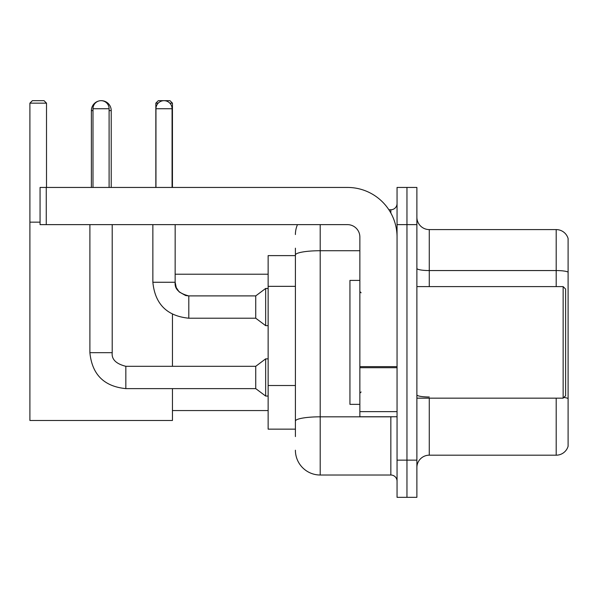 <?xml version="1.0" encoding="UTF-8"?>
<svg xmlns="http://www.w3.org/2000/svg" width="598" height="598" viewBox="0 0 598 598"><rect width="100%" height="100%" fill="white"/><g stroke="black" fill="none" stroke-linecap="round" stroke-linejoin="round"><path stroke-width="0.9" d="M295.405 436.585L295.405 255.032L295.405 255.615L268.136 255.615L268.136 429.147L295.405 429.147M397.05 460.139L397.05 497.327L406.961 497.327L406.961 460.139L406.961 497.327L416.881 497.327L416.881 460.139L406.961 460.139L406.961 224.631L406.961 460.139L397.05 460.139L397.05 224.631L406.961 224.631L406.961 187.443L406.961 224.631L416.881 224.631L416.881 460.139M416.881 224.631L416.881 187.443L397.05 187.443L397.05 224.631M320.199 224.631L320.199 475.014L390.845 475.014L390.845 416.754M388.872 209.756L390.845 209.756A6.197 6.197 0 0 0 397.05 203.559M295.405 425.432L295.405 421.127A24.787 4.306 180 0 1 320.199 416.821L390.845 416.821A6.197 1.076 0 0 0 392.998 416.754M359.861 250.726L320.199 250.726A24.787 4.306 180 0 0 295.405 255.032L295.405 248.177M397.05 481.211A6.197 6.197 0 0 0 390.845 475.014M295.405 234.543A24.787 24.787 0 0 1 297.475 224.631M320.199 475.014A24.787 24.787 0 0 1 295.405 450.219M416.881 467.576A12.394 12.394 0 0 1 429.274 455.183L556.2 455.183L556.2 398.163M568.1 238.512A12.394 12.394 0 0 0 556.2 229.587A12.394 12.394 0 0 1 568.1 238.512L568.1 446.258A12.394 12.394 0 0 1 556.2 455.183M568.1 272.105A12.394 2.153 180 0 0 556.2 270.558L556.2 229.587L429.274 229.587A12.394 12.394 0 0 1 416.881 217.194A12.394 12.394 0 0 0 429.274 229.587L429.274 286.606M568.1 272.277L568.1 398.537A12.394 2.153 180 0 0 563.854 397.446M91.382 187.443L91.382 110.593A9.919 9.919 0 0 1 98.827 100.987M101.167 100.681A9.919 9.919 0 0 1 101.294 100.673A9.919 9.919 0 0 1 111.213 110.593L109.105 110.593M111.213 187.443L111.213 110.593M172.448 388.618L172.448 420.476L29.9 420.476L29.9 103.155L32.382 100.673L44.028 100.673L46.509 103.155L29.9 103.155M46.509 187.443L46.509 103.155M29.9 222.15L40.066 222.15M172.448 366.305L172.448 314.271M158.201 103.155L155.839 103.155L158.313 100.673L169.967 100.673L172.448 103.155L172.448 187.443M172.448 103.155L169.832 103.155M155.839 103.155L155.839 187.443M92.989 187.443L92.989 108.731A8.058 8.058 0 0 1 101.047 100.673A8.058 8.058 0 0 1 109.105 108.731L109.105 187.443M89.894 224.631L89.894 352.671L112.207 352.671C111.452 359.286 115.997 363.831 125.842 366.305L255.742 366.305L255.742 388.618L125.842 388.618L125.842 366.305C115.997 363.831 111.452 359.286 112.207 352.671L112.207 224.631M255.742 366.305L265.654 358.867L265.654 396.055L268.136 396.055M155.958 187.443L155.958 108.731A8.058 8.058 0 0 1 164.016 100.673A8.058 8.058 0 0 1 172.075 108.731L172.075 187.443M188.804 318.211C166.999 316.058 155.017 304.076 152.864 282.263C155.017 304.076 166.999 316.058 188.804 318.211C166.999 316.058 155.017 304.076 152.864 282.263L175.169 282.263C174.422 288.879 178.966 293.424 188.804 295.898L255.742 295.898L255.742 318.211L188.804 318.211L188.804 295.92M255.742 295.898L265.654 288.468L265.654 325.648L268.136 325.648M397.05 416.754L359.861 416.754L359.861 366.634L397.05 366.634M397.05 237.025A49.582 49.582 0 0 0 347.468 187.443L46.263 187.443L46.263 224.631L347.468 224.631A12.394 12.394 0 0 1 359.861 237.025L359.861 366.634M46.263 224.631L40.066 224.631L40.066 187.443L46.263 187.443M563.144 286.606L565.618 289.081L565.618 395.682L563.144 398.163L563.144 286.606L416.881 286.606M359.861 280.41L349.942 280.41L349.942 404.36L359.861 404.36M295.405 286.345L268.136 286.345M295.405 385.508L268.136 385.508M390.845 213.023L390.845 209.756M429.274 398.163L429.274 455.183M556.2 286.606L556.2 270.558L429.274 270.558A12.394 2.153 0 0 1 416.881 268.405M429.274 396.99A12.394 2.153 -0 0 1 416.881 394.837M92.989 110.593L91.382 110.593M92.989 108.731L109.105 108.731M175.169 224.631L175.147 282.263M155.958 108.731L172.075 108.731M397.05 367.71L359.861 367.71M359.861 411.633L397.05 411.633M172.448 410.557L268.136 410.557M175.169 274.213L268.136 274.213M89.894 352.671C92.047 374.483 104.03 386.465 125.842 388.618C104.03 386.465 92.047 374.483 89.894 352.671C92.047 374.483 104.03 386.465 125.842 388.618C104.03 386.465 92.047 374.483 89.894 352.671M112.207 352.671C111.452 359.286 115.997 363.831 125.842 366.305C115.997 363.831 111.452 359.286 112.207 352.671M255.742 388.618L265.654 396.055M265.654 358.867L268.136 358.867M255.742 318.211L265.654 325.648M175.169 282.263L176.253 287.586L179.168 291.906L185.612 295.524L188.804 295.898M152.864 282.263L152.864 224.631M265.654 288.468L268.136 288.468M416.881 398.163L563.144 398.163M361.102 292.803L359.861 291.562M361.102 391.967L359.861 393.2"/></g></svg>
